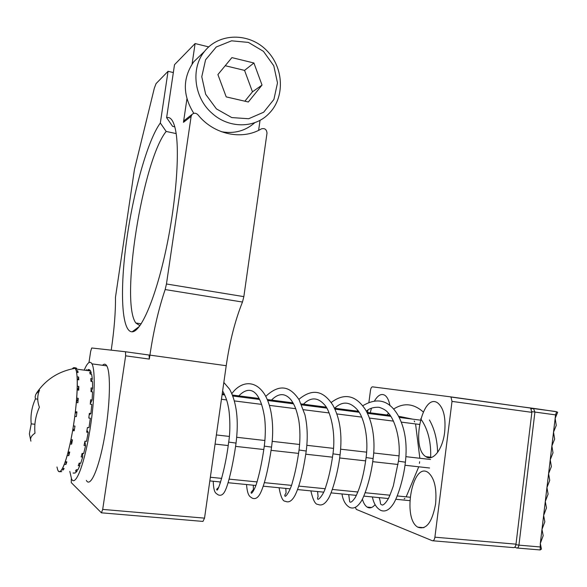 <?xml version="1.0" encoding="UTF-8"?>
<svg xmlns="http://www.w3.org/2000/svg" width="587" height="587" viewBox="0 0 587 587"><rect width="100%" height="100%" fill="white"/><g stroke="black" fill="none" stroke-linecap="round" stroke-linejoin="round"><path stroke-width="0.88" d="M555.566 414.899L534.918 412.059L533.422 408.347L556.586 411.751L555.566 414.899L540.319 543.43L540.194 549.953L517.198 548.031M556.586 411.751L557.65 412.279L555.163 418.34L556.249 425.414L553.526 432.135L554.627 439.105L551.883 445.951L552.998 452.819L550.239 459.797L551.369 466.562L548.596 473.665L549.74 480.327L546.952 487.57L548.104 494.122L545.294 501.489L546.468 507.946L543.643 515.445L544.831 521.792L541.984 529.423L543.188 535.667L540.319 543.43L541.441 549.08L540.194 549.953M244.867 101.199L252.469 91.821L244.552 70.389L225.21 65.715M244.552 70.389L253.914 63L231.902 57.614L217.902 74.571L226.208 96.892L248.323 101.999L262.029 85.064L253.914 63M252.469 91.821L262.029 85.064M221.321 131.686C234.272 133.99 245.447 130.974 254.831 122.632M200.827 54.943L193.754 61.774C182.535 78.064 182.557 95.255 193.805 113.342M57.812 470.128C60.674 477.341 67.762 459.151 72.671 430.388C77.623 401.713 78.673 372.378 75.253 368.306C74.439 367.242 73.456 367.418 72.318 368.834L72.583 368.783M39.534 390.216C37.186 395.491 37.142 401.156 39.402 407.209C35.602 415.618 34.134 424.284 34.993 433.206C31.294 435.664 29.937 438.313 30.906 441.16L29.379 433.822L31.206 423.865C30.37 415.288 31.779 406.967 35.433 398.889L35.154 396.761L35.822 394.259L39.534 390.216M37.737 399.167L35.433 398.889M34.904 424.276L31.206 423.865M218.768 487.254L216.706 489.242C217.007 495.157 225.122 471.09 228.681 442.099L236.047 443.082L228.681 442.099C230.918 428.848 229.466 411.025 228.292 406.74C227.338 401.2 225.452 395.939 222.627 390.949M253.298 485.207L253.393 489.573L251.185 492.207C250.686 496.059 255.484 488.707 257.539 480.063C260.144 470.833 262.396 459.518 264.297 446.127L271.561 447.111C268.406 468.389 264.84 483.431 260.863 492.229C258.368 497.673 255.455 499.618 252.117 498.077C250.106 496.529 247.538 496.602 246.525 484.539M271.48 400.085C278.59 392.938 285.099 392.857 291.005 399.835C293.808 403.966 296.097 407.488 298.761 420.057C300.214 429.361 300.317 439.347 299.054 450.016L306.231 451.021C303.193 471.596 299.495 486.307 295.129 495.164C292.055 500.96 288.804 502.993 285.37 501.261C282.875 501.54 280.769 497.035 279.06 487.746M317.596 491.554L318.073 496.521L317.648 497.651C316.62 502.758 323.716 495.135 325.873 486.44C328.83 477.554 331.2 466.68 332.976 453.832L340.071 454.837L332.976 453.832C336.168 430.99 329.718 410.196 324.772 405.089C317.978 397.179 310.861 396.878 303.413 404.208M348.7 494.621L349.72 501.812C350.681 502.942 352.538 501.489 355.304 497.453C360.323 487.584 363.918 474.281 366.09 457.552L373.119 458.564C375.313 443.185 373.559 423.587 365.628 409.968C357.263 397.091 346.014 391.375 331.171 402.513M340.071 454.822L340.071 454.837C337.686 475.206 330.929 495.56 327.781 499.508C324.662 504.328 321.36 505.957 317.883 504.38C315.358 504.607 313.018 500.109 310.868 490.886M379.136 497.622C381.44 503.873 379.29 504.086 382.497 505.077C383.942 504.717 385.74 502.832 387.882 499.412C388.961 497.747 390.781 493.249 393.334 485.919L398.434 461.206L405.404 462.196L398.441 461.191C401.515 442.004 395.359 419.991 388.014 412.683C386.253 410.423 383.274 408.633 379.055 407.305C373.662 407.026 369.421 408.332 366.347 411.216M222.231 393.738L224.3 394.002M232.445 395.051L259.072 398.485M267.276 399.549L293.016 402.865M301.292 403.929L326.167 407.136M334.517 408.214L358.547 411.311M366.978 412.404L390.186 415.398M222.099 394.633L224.748 394.978M232.812 396.012L259.564 399.453M267.672 400.495L293.551 403.827M301.711 404.876L326.739 408.097M334.957 409.154L359.156 412.265M367.44 413.329L390.832 416.337M399.189 417.416L420.321 420.131M221.438 399.277L226.597 399.93M234.382 400.921L261.589 404.377M269.36 405.368L295.753 408.713M303.516 409.704L329.102 412.954M336.879 413.938L361.673 417.093M369.465 418.076L393.503 421.128M401.31 422.126L419.397 424.423M216.368 434.945L229.348 436.434M236.73 437.278L264.935 440.514M272.221 441.343L299.663 444.491M306.854 445.313L333.555 448.38M340.665 449.194L366.648 452.166M373.692 452.973L398.962 455.872M405.947 456.671L430.535 459.489M215.069 444.095L228.182 445.555M235.57 446.377L263.805 449.525M271.099 450.339L298.57 453.399M305.776 454.206L332.499 457.178M339.631 457.977L365.628 460.876M372.686 461.661L397.986 464.478M404.979 465.256L429.589 468M210.351 477.253L221.688 478.39M229.106 479.131L256.989 481.92M264.348 482.653L291.438 485.361M298.761 486.095L325.066 488.722M332.359 489.455L357.901 492.001M365.187 492.735L389.973 495.208M397.26 495.942L410.027 497.218M209.83 480.914L220.653 481.986M228.086 482.719L255.829 485.456M263.233 486.183L290.161 488.846M297.55 489.573L323.672 492.148M331.061 492.882L356.397 495.384M363.808 496.11L388.367 498.539M395.799 499.273L409.785 500.652M86.355 480.415C90.354 488.127 98.88 468.844 104.486 437.337C110.136 405.925 110.98 372.547 106.753 365.848C105.579 363.874 104.17 363.683 102.52 365.283M69.816 471.405L71.585 479.014C75.202 486.726 83.361 467.311 88.96 435.635C94.61 404.054 95.806 370.558 91.968 363.874C89.965 360.506 87.382 362.597 84.22 370.14M86.979 430.3L88.204 432.348L86.656 432.171L87.426 427.505L88.982 427.681L90.339 418.23L88.791 418.047L89.363 413.343L90.904 413.527L91.814 404.377L90.273 404.194L90.611 399.82L92.144 400.011L92.541 391.859L91.014 391.668L91.08 387.956L92.607 388.146L92.475 381.579L90.963 381.389L90.772 378.586L92.284 378.784L91.645 374.235L90.141 374.044L89.716 372.327L91.205 372.525L90.127 370.258L88.644 370.059L88.013 369.517L89.488 369.707L88.571 369.59M74.226 473.137L73.052 473.027L75.305 472.946L76.97 471.288L75.452 471.141L76.347 469.703L77.866 469.857L79.751 465.821L78.225 465.667L79.194 463.092L80.727 463.246L82.701 457.075L81.16 456.921L82.136 453.362L83.684 453.524L85.592 445.636L84.044 445.474L84.954 441.197L86.509 441.365L88.204 432.348M76.97 471.288L77.102 469.776M76.633 369.15L76.163 367.961L74.674 367.763L74.571 368.416M76.09 368.416L76.163 367.961M58.274 470.972L59.485 471.713L61.708 471.625L60.19 471.478L61.745 469.798L63.271 469.952L64.122 468.507L62.589 468.353L64.379 464.295L65.927 464.449L66.859 461.859L65.311 461.705L67.219 455.49L68.774 455.651L69.728 452.078L68.173 451.917L70.036 443.985L71.599 444.146L72.502 439.854L70.939 439.685L72.634 430.623L74.197 430.792L74.975 426.103L73.404 425.927L74.784 416.432L76.347 416.616L76.941 411.891L75.378 411.714L76.339 402.521L77.895 402.711L78.254 398.324L76.706 398.133L77.183 389.951L78.724 390.142L78.834 386.415L77.293 386.224L77.264 379.642L78.79 379.84L78.643 377.03L77.117 376.832L76.596 372.283L78.108 372.481L77.719 370.764L76.215 370.566L75.253 368.306L76.743 368.504M56.954 466.988L57.761 470.011M91.587 381.469L92.284 378.784M65.927 464.449L66.045 461.778M74.197 430.792L72.979 428.569M78.254 398.324L76.369 402.198M90.332 403.54L92.144 400.011M79.751 465.821L79.847 463.158M71.599 444.146L70.946 439.692M91.389 391.712L92.607 388.146M68.774 455.651L68.694 451.975M90.882 374.139L91.205 372.525M90.016 370.903L90.127 370.258M88.534 370.705L88.644 370.059M87.837 370.617L88.013 369.517M63.271 469.952L63.411 468.433M89.422 370.162L89.488 369.707M86.48 370.441L86.59 369.597M76.941 411.891L75.173 413.38M73.243 368.651L73.346 367.858M77.396 372.385L77.719 370.764M84.888 441.527L85.592 445.636M82.701 457.075L82.562 453.406M78.643 377.03L77.961 379.73M89.18 414.877L90.904 413.527M75.253 368.306L75.253 368.306C58.722 371.182 45.823 379.422 36.57 393.041M78.834 386.415L77.653 390.01M531.859 412.345L452.012 401.398L450.963 397.025L450.5 396.841L530.589 408.068L531.859 412.345L516.002 544.171C515.555 546.695 514.638 547.832 513.243 547.59L432.949 540.788M450.5 396.841L372.466 386.84C371.534 386.943 370.874 388.095 370.5 390.282L368.922 402.234M444.645 432.281C445.959 417.724 443.677 407.958 437.799 402.998C422.596 391.8 410.298 447.61 425.839 456.642C432.817 461.874 442.686 449.51 444.645 432.281M406.182 496.829L418.751 466.79M419.844 458.264L415.567 423.931M412.639 419.147L398.573 416.249M435.583 504.042C436.933 488.391 434.446 477.877 428.114 472.484C412.668 461.235 401.926 518.042 417.724 527.141C426.14 530.274 432.091 522.577 435.583 504.042M389.988 405.683C388.968 400.429 387.259 396.966 384.859 395.293C381.374 393.305 377.94 395.154 374.557 400.833M371.446 408.207L370.243 412.822M362.362 499.133C363.514 503.059 365.099 505.708 367.132 507.08C369.707 508.665 372.363 507.865 375.078 504.681M414.708 421.877L414.187 420.952M419.404 463.392L419.617 461.734M404.172 498.884L404.898 498.282M367.888 410.108L367.572 412.478M355.34 507.337L356.316 509.399L432.348 540.737C433.595 540.972 434.446 539.791 434.901 537.186L452.012 401.398M174.794 126.829L172.6 126.352L166.62 117.686L174.515 64.68L195.111 43.548L208.693 46.901M88.967 362.575L90.684 351.246L91.719 347.981L125.493 351.752L149.083 355.032L149.325 359.09L149.912 355.12C153.603 330.481 158.681 308.63 165.16 289.56L166.451 283.983L191.135 116.38L192.008 114.465C193.967 112.733 195.955 112.843 197.958 114.795C213.683 134.562 241.998 140.506 261.332 128.898C264.774 127.966 266.667 129.397 266.997 133.19L243.847 296.633L242.468 302.041C235.108 320.451 229.693 341.678 226.215 365.708L204.533 518.145L102.696 509.406L101.419 512.818L71.269 482.617L71.313 478.765M125.493 351.752L125.64 355.839L149.325 359.09M186.93 98.887L183.467 122.323L184.318 120.46L185.382 119.631M125.64 355.839L102.696 509.406M258.618 130.336L260.041 120.298M192.081 64.056L195.111 43.548M139.926 325.697L135.854 323.019C120.027 302.158 142.575 160.42 166.165 131.444L176.144 133.587M166.62 117.686C170.524 116.586 173.466 120.54 175.44 129.558C180.062 150.734 176.085 203.594 165.615 251.419C155.188 299.326 140.836 331.868 132.148 331.824C121.384 331.897 119.792 289.707 126.535 241.037C133.205 192.367 147.586 140.3 160.332 123.006L166.165 131.444M111.229 350.16C114.245 329.498 115.654 311.902 115.463 297.367L134.452 169.423L154.344 88.123L156.061 83.618L168.051 71.313L160.332 123.006M101.419 512.818L202.97 521.417L204.533 518.145M168.051 71.313L173.341 72.553M531.91 411.648L534.918 412.059L518.937 545.14L539.908 546.937M515.922 544.692L518.937 545.14C518.57 547.238 517.8 548.185 516.633 547.987L514.858 547.069M531.367 408.926L533.422 408.347L520.728 406.696M514.667 547.26L515.357 547.517M212.193 113.401C228.754 128.531 254.457 128.487 268.567 113.966C285.121 98.066 284.174 67.732 266.476 50.269C249.057 32.512 219.178 32.718 204.562 51.34C190.415 68.349 194.084 98.007 212.193 113.401M216.412 108.881L231.792 117.583L248.653 118.735L263.651 112.227L273.902 99.452L277.497 82.906L273.784 65.781L263.446 51.348L248.418 42.411L231.579 40.819L216.258 46.989L205.575 59.808L201.774 76.728L205.655 94.28L216.412 108.881M516.002 544.171L434.901 537.186M183.467 122.323L191.135 116.38M226.215 365.708L149.912 355.12M243.847 296.633L166.451 283.983M242.468 302.041L165.16 289.56M555.375 411.48L530.78 408.2M193.754 61.774L204.562 51.34M213.228 481.252C213.697 493.828 216.06 493.065 218.107 494.812C221.152 496.191 223.676 494.445 225.672 489.565C228.526 483.424 233.252 463.649 236.04 443.104C238.88 420.373 236.73 402.396 229.583 389.188L223.83 382.46M264.297 446.105C265.515 436.302 265.64 426.998 264.671 418.208C262.785 405.947 260.298 400.642 258.713 397.825C255.602 391.764 248.837 385.527 238.836 395.88M271.561 447.111C273.226 434.439 273.014 422.64 270.93 411.707C269.543 404.876 267.474 399.138 264.715 394.493C254.721 378.762 240.413 381.829 231.85 393.62M220.059 481.927L220.103 483.695M306.231 451.021C307.896 437.968 307.463 425.876 304.932 414.752L299.084 399.718C291.387 388.264 281.151 381.888 265.772 396.364M340.071 454.837C342.426 434.556 339.976 417.9 332.712 404.876C324.648 392.857 314.294 386.606 298.864 399.358M285.803 488.413L286.082 492.941L284.827 495.054C284.453 499.676 290.572 490.483 292.539 481.89C295.151 473.019 297.323 462.395 299.047 450.031M366.09 457.552C368.783 438.071 364.167 418.597 358.107 410.665C350.432 401.515 342.617 400.701 334.641 408.229M372.393 496.962C373.736 503.624 376.538 508.107 380.794 510.397C384.984 512.04 388.939 510.184 392.681 504.827C396.496 500.117 403.32 481.01 405.397 462.204C407.488 443.508 404.979 427.776 397.861 415.002C388.99 400.158 377.287 397.076 362.729 405.771M357.843 410.298L357.109 411.127M341.972 493.961C343.05 500.63 345.618 505.121 349.683 507.425C353.418 509.068 357.035 507.351 360.535 502.274C364.138 497.754 370.903 478.06 373.119 458.564M430.631 457.655C431.225 444.058 428.591 429.589 420.681 418.817M423.227 411.942C413.644 403.482 403.761 402.528 393.576 409.095M388.543 413.285L386.958 414.98M429.42 419.984C434.49 428.855 437.227 439.656 437.623 452.379M106.753 365.848L91.968 363.874M90.596 370.977L75.672 369.025M530.589 408.068L450.963 397.025M431.79 457.332L425.839 456.642M423.887 527.691L417.724 527.141M371.556 507.498L367.132 507.08M184.318 120.46L192.008 114.465M141.21 323.811L135.854 323.019M139.442 326.365L132.148 331.824"/></g></svg>
